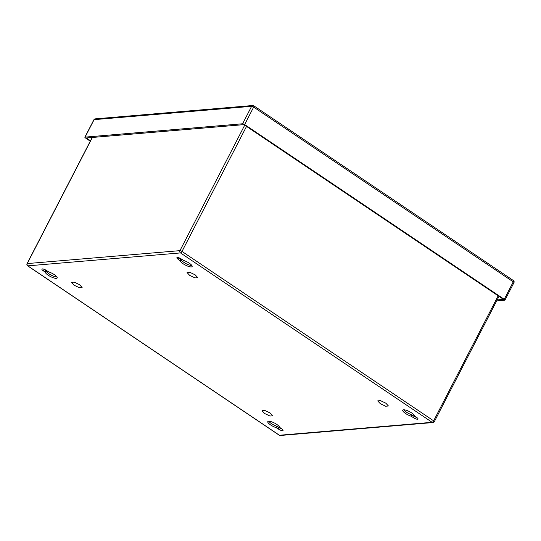 <?xml version="1.0" encoding="UTF-8"?>
<svg xmlns="http://www.w3.org/2000/svg" width="541" height="541" viewBox="0 0 541 541"><rect width="100%" height="100%" fill="white"/><g stroke="black" fill="none" stroke-linecap="round" stroke-linejoin="round"><path stroke-width="0.81" d="M90.489 140.761L86.344 137.975L243.876 124.633L503.468 299.376L497.172 299.91M504.936 300.14A1.657 0.446 -152.7 0 0 504.239 299.315L513.247 281.847A1.657 0.446 27.3 0 1 513.95 282.673L504.936 300.14A1.657 0.446 -152.7 0 1 504.733 300.235L496.652 300.918M513.95 282.673A1.657 1.657 0 0 0 513.402 280.542A1.657 0.629 -56.1 0 1 513.247 281.847L253.661 107.104L244.647 124.565L504.239 299.315M244.647 124.565A1.657 0.446 -152.7 0 0 242.605 123.774L251.619 106.313L94.093 119.656L85.079 137.123L242.605 123.774M85.079 137.123A1.657 0.446 -152.7 0 0 84.876 137.218A1.657 0.446 -152.7 0 0 85.579 138.043L90.266 141.194M197.803 277.668L195.017 277.905L189.654 275.349L187.078 272.556L189.857 272.319L195.22 274.875L197.803 277.668M388.438 406L385.652 406.23L380.289 403.674L377.713 400.888L380.492 400.651L385.855 403.207L388.438 406M272.752 415.799L269.973 416.036L264.603 413.48L262.027 410.687L264.806 410.45L270.175 413.006L272.752 415.799M82.117 287.467L79.331 287.704L73.968 285.148L71.392 282.355L74.171 282.118L79.534 284.674L82.117 287.467M413.331 417.598A3.449 0.933 27.3 0 0 418.01 419.045A3.449 0.933 27.3 0 0 416.55 417.321L414.589 415.921A6.627 1.792 27.3 0 0 408.928 411.356A6.627 1.792 27.3 0 0 402.761 410.186A6.627 1.792 27.3 0 0 405.108 413.168A6.627 1.792 27.3 0 0 411.146 416.212L413.331 417.598L414.061 416.185L411.877 414.798A6.627 1.792 27.3 0 1 403.735 409.794M45.336 272.245A6.627 1.792 27.3 0 0 51.003 276.809A6.627 1.792 27.3 0 0 57.163 277.979A6.627 1.792 27.3 0 0 54.817 274.997A6.627 1.792 27.3 0 0 48.778 271.954L46.594 270.568A3.449 0.933 27.3 0 0 41.914 269.12A3.449 0.933 27.3 0 0 43.375 270.838L45.336 272.245L46.066 270.831A6.627 1.792 27.3 0 0 50.387 274.686A6.627 1.792 27.3 0 0 56.92 276.958M180.302 260.809A6.627 1.792 27.3 0 0 185.969 265.374A6.627 1.792 27.3 0 0 192.129 266.544A6.627 1.792 27.3 0 0 189.783 263.562A6.627 1.792 27.3 0 0 183.744 260.519L181.56 259.132A3.449 0.933 27.3 0 0 176.88 257.685A3.449 0.933 27.3 0 0 178.341 259.41L180.302 260.809L181.032 259.396A6.627 1.792 27.3 0 0 185.347 263.257A6.627 1.792 27.3 0 0 191.886 265.523M278.372 429.027A3.449 0.933 27.3 0 0 283.044 430.474A3.449 0.933 27.3 0 0 281.584 428.756L279.623 427.349A6.627 1.792 27.3 0 0 273.962 422.792A6.627 1.792 27.3 0 0 267.795 421.615A6.627 1.792 27.3 0 0 270.142 424.604A6.627 1.792 27.3 0 0 276.18 427.647L278.372 429.027L279.095 427.613L276.911 426.234A6.627 1.792 27.3 0 1 268.769 421.229M43.375 270.838L44.105 269.425A3.449 0.933 27.3 0 1 43.74 269.168M44.105 269.425L46.066 270.831M178.341 259.41L179.071 257.996A3.449 0.933 27.3 0 1 178.706 257.732M179.071 257.996L181.032 259.396M416.915 417.584A3.449 0.933 27.3 0 1 414.061 416.185M281.949 429.013A3.449 0.933 27.3 0 1 279.095 427.613M93.891 119.757A1.657 0.446 27.3 0 1 94.093 119.656A1.657 1.467 85.2 0 1 95.223 118.864A1.657 1.657 0 0 0 93.891 119.757L84.876 137.218M251.619 106.313A1.657 0.446 27.3 0 1 253.661 107.104A1.657 0.629 123.9 0 0 253.817 105.793A1.657 1.657 0 0 0 252.748 105.515A1.657 1.467 85.2 0 0 251.619 106.313M513.402 280.542L253.817 105.793A1.657 0.629 123.9 0 0 253.621 105.752A1.657 1.467 85.2 0 0 252.748 105.515L95.223 118.864M92.342 137.468L27.253 263.582L179.957 250.645A1.657 1.467 85.2 0 0 180.498 252.918L27.794 265.854L279.433 435.248L432.137 422.311L180.498 252.918A1.657 0.629 -56.1 0 0 181.999 251.43L433.639 420.83L498.166 295.812M246.527 126.411L181.999 251.43A1.657 0.446 27.3 0 0 179.957 250.645L244.708 125.187M45.099 272.001L45.829 270.581M180.065 260.566L180.795 259.153M411.613 416.435L412.343 415.021M411.146 416.212L411.877 414.798M276.18 427.647L276.911 426.234M276.647 427.87L277.377 426.457M279.237 435.207A1.657 0.629 -56.1 0 0 279.433 435.248A1.657 1.467 85.2 0 0 280.299 435.485A1.657 1.657 0 0 1 279.237 435.207L27.598 265.807A1.657 0.629 -56.1 0 0 27.794 265.854A1.657 1.467 85.2 0 1 27.253 263.582A1.657 0.446 -152.7 0 0 27.05 263.677A1.657 1.657 0 0 0 27.598 265.807M498.998 296.373L434.335 421.655A1.657 0.446 -152.7 0 0 433.639 420.83A1.657 0.629 -56.1 0 1 432.137 422.311A1.657 1.467 85.2 0 0 433.003 422.548L280.299 435.485M92.186 137.482L27.05 263.677M433.003 422.548A1.657 1.657 0 0 0 434.335 421.655"/></g></svg>
